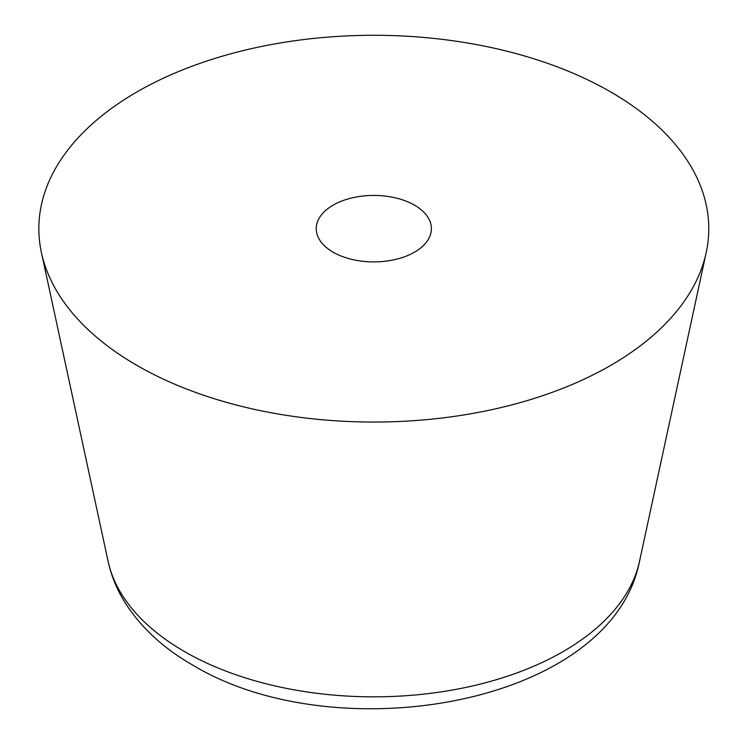 <?xml version="1.0" encoding="UTF-8"?>
<svg xmlns="http://www.w3.org/2000/svg" width="746" height="746" viewBox="0 0 746 746"><rect width="100%" height="100%" fill="white"/><g stroke="black" fill="none" stroke-linecap="round" stroke-linejoin="round"><path stroke-width="1.12" d="M136.956 365.419A334.963 193.391 180 0 1 41.422 252.596A334.963 193.391 180 0 1 226.691 54.934A334.963 193.391 180 0 1 610.666 91.926A334.963 193.391 180 0 1 706.201 252.596A334.963 193.391 180 0 1 482.569 411.578A334.963 193.391 180 0 1 136.956 365.419M414.524 205.169A57.573 33.234 180 0 1 431.384 228.668A57.573 33.234 180 0 1 395.846 259.375A57.573 33.234 180 0 1 333.108 252.176A57.573 33.234 180 0 1 316.239 228.668A57.573 33.234 180 0 1 351.776 197.96A57.573 33.234 180 0 1 414.524 205.169M706.201 252.596L639.508 561.374A267.758 154.59 180 0 1 460.748 688.465A267.758 154.59 180 0 1 184.476 651.556A267.758 154.59 180 0 1 108.114 561.374L41.422 252.596M639.508 561.374C611.431 705.101 336.353 751.949 192.71 665.087C163.672 648.507 141.18 627.778 125.235 602.917C117.047 589.881 111.341 576.033 108.114 561.374"/></g></svg>
